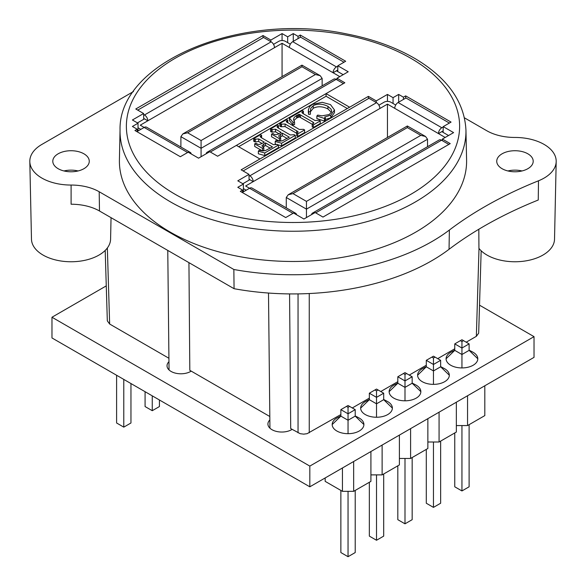 <?xml version="1.0" encoding="UTF-8"?>
<svg xmlns="http://www.w3.org/2000/svg" width="586" height="586" viewBox="0 0 586 586"><rect width="100%" height="100%" fill="white"/><g stroke="black" fill="none" stroke-linecap="round" stroke-linejoin="round"><path stroke-width="0.88" d="M106.264 285.887L51.971 317.238L51.971 337.946L309.818 486.812L534.029 357.365L534.029 336.65L479.524 305.181M51.971 317.238L309.818 466.097L534.029 336.65M105.194 250.434L107.326 320.879L109.648 324.029L168.922 358.258M466.192 342.195L476.352 336.327L478.674 333.17L481.165 250.786M289.572 293.908L290.707 428.571L300.208 433.691L303.651 434.145L307.086 433.691L340.869 414.551M352.289 407.959L369.341 398.114M380.768 391.514L397.821 381.669M409.24 375.077L426.293 365.232M437.713 358.639L454.765 348.795M292.114 429.377A13.874 8.006 180 0 1 276.826 431.508A13.874 8.006 180 0 1 267.919 424.03A13.874 8.006 180 0 1 269.853 419.95M188.941 262.638L189.813 370.315L269.816 416.507M191.219 371.128A13.874 8.006 180 0 1 175.932 373.26A13.874 8.006 180 0 1 167.025 365.781A13.874 8.006 180 0 1 168.958 361.694M337.8 417.547A15.851 9.156 0 0 0 337.287 417.811A15.851 9.156 0 0 0 332.189 424.535A15.851 9.156 0 0 0 348.04 433.684A15.851 9.156 0 0 0 363.899 424.535A15.851 9.156 0 0 0 358.661 417.737L355.219 415.921M366.272 401.11A15.851 9.156 0 0 0 365.759 401.366A15.851 9.156 0 0 0 360.661 408.09A15.851 9.156 0 0 0 376.52 417.247A15.851 9.156 0 0 0 392.371 408.09A15.851 9.156 0 0 0 387.134 401.293L383.691 399.484M394.744 384.672A15.851 9.156 0 0 0 394.239 384.929A15.851 9.156 0 0 0 389.141 391.653A15.851 9.156 0 0 0 404.992 400.809A15.851 9.156 0 0 0 420.843 391.653A15.851 9.156 0 0 0 415.613 384.856L412.17 383.046M423.224 368.228A15.851 9.156 0 0 0 422.711 368.491A15.851 9.156 0 0 0 417.613 375.216A15.851 9.156 0 0 0 433.464 384.365A15.851 9.156 0 0 0 449.323 375.216A15.851 9.156 0 0 0 444.085 368.418L440.643 366.602M451.703 351.783A15.851 9.156 0 0 0 451.183 352.047A15.851 9.156 0 0 0 446.085 358.771A15.851 9.156 0 0 0 461.944 367.927A15.851 9.156 0 0 0 477.795 358.771A15.851 9.156 0 0 0 472.558 351.974L469.115 350.164M309.818 486.812L309.818 466.097M461.944 367.927L461.944 354.501L469.115 350.362L469.115 343.887L461.944 348.033L461.944 354.501L454.765 350.362L446.085 358.771M477.795 358.771L469.115 350.362M433.464 384.365L433.464 370.938L440.643 366.799L440.643 360.324L433.464 364.47L433.464 370.938L426.293 366.799L417.613 375.216M449.323 375.216L440.643 366.799M404.992 400.809L404.992 387.383L412.17 383.237L412.17 376.769L404.992 380.907L404.992 387.383L397.821 383.237L389.141 391.653M420.843 391.653L412.17 383.237M376.52 417.247L376.52 403.82L383.691 399.681L383.691 393.206L376.52 397.352L376.52 403.82L369.341 399.681L360.661 408.09M392.371 408.09L383.691 399.681M454.765 343.887L461.944 348.033L461.944 341.557L460.369 340.649L454.765 343.887L454.765 350.362M426.293 360.324L433.464 364.47L433.464 357.995L431.897 357.094L426.293 360.324L426.293 366.799M397.821 376.769L404.992 380.907L404.992 374.439L403.424 373.531L397.821 376.769L397.821 383.237M369.341 393.206L376.52 397.352L376.52 390.877L374.945 389.968L369.341 393.206L369.341 399.681M348.04 433.684L348.04 420.257L355.219 416.119L355.219 409.643L348.04 413.789L348.04 420.257L340.869 416.119L332.189 424.535M363.899 424.535L355.219 416.119M340.869 409.643L348.04 413.789L348.04 407.314L346.473 406.413L340.869 409.643L340.869 416.119M342.436 467.98L342.436 491.332L325.171 481.362L325.171 477.949M342.436 491.332L353.651 491.332L353.651 461.504M484.812 385.778L484.812 415.599L467.547 425.568L456.34 425.568M456.34 402.216L456.34 432.043L439.075 442.005L427.861 442.005M427.861 418.66L427.861 448.48L410.596 458.45L399.388 458.45M399.388 435.098L399.388 464.918L382.123 474.887L370.916 474.887M370.916 451.535L370.916 481.362L353.651 491.332M467.547 395.748L467.547 425.568M439.075 412.185L439.075 442.005M410.596 428.63L410.596 458.45M382.123 445.067L382.123 474.887M469.115 424.66L469.115 486.798L461.944 490.943L461.944 425.568M454.765 432.944L454.765 486.798L461.944 490.943M460.369 340.649L461.944 339.741L463.511 340.649L461.944 341.557M463.511 340.649L469.115 343.887M440.643 441.104L440.643 503.235L433.464 507.381L433.464 442.005M426.293 449.389L426.293 503.235L433.464 507.381M431.897 357.094L433.464 356.185L435.039 357.094L433.464 357.995M435.039 357.094L440.643 360.324M412.17 457.541L412.17 519.679L404.992 523.818L404.992 458.45M397.821 465.826L397.821 519.679L404.992 523.818M403.424 373.531L404.992 372.623L406.559 373.531L404.992 374.439M406.559 373.531L412.17 376.769M383.691 473.979L383.691 536.117L376.52 540.263L376.52 474.887M369.341 482.263L369.341 536.117L376.52 540.263M374.945 389.968L376.52 389.067L378.087 389.968L376.52 390.877M378.087 389.968L383.691 393.206M355.219 490.423L355.219 552.554L348.04 556.7L340.869 552.554L340.869 490.423M348.04 556.7L348.04 491.332M346.473 406.413L348.04 405.505L349.615 406.413L348.04 407.314M349.615 406.413L355.219 409.643M427.524 146.039L428.095 146.368M293.901 213.223A4.754 2.747 -60 0 1 295.659 213.275L251.936 188.033A4.754 2.747 120 0 0 249.563 188.274L245.637 186.004L387.449 104.132L438.46 133.579L441.822 131.638L448.546 135.52M443.214 126.95L441.822 127.755A4.754 2.747 -60 0 0 438.46 133.579L445.184 137.461M442.371 139.732L441.536 140.215A4.754 2.747 -120 0 0 439.163 139.981L312.485 213.114A4.754 2.747 60 0 1 314.243 213.062M378.9 105.187L384.086 102.191A4.754 2.747 180 0 1 390.811 102.191L395.718 105.026M242.831 183.74L249.841 179.697L253.203 181.638A4.754 2.747 60 0 0 249.841 175.815L249.013 175.339M246.193 190.216L243.395 188.597M295.659 213.275A4.754 2.747 -60 0 1 296.589 214.776M293 213.355L249.563 188.274L242.274 192.479M311.554 214.615A4.754 2.747 60 0 1 312.485 213.114M379.882 108.498A4.754 2.747 -120 0 0 376.52 102.675L368.953 98.309L243.109 170.958M387.449 104.132L387.449 137.476M449.389 123.06L405.944 97.979L398.099 102.513A4.754 2.747 120 0 0 394.737 108.337M443.155 130.868L441.822 131.638M286.276 207.862L286.276 197.497L288.246 194.75L293 193.614L407.351 127.594L407.351 125.983L407.351 127.594L420.799 135.359L425.553 136.494L427.524 139.241L427.524 146.698M286.276 197.497L306.456 209.143L306.456 201.379L293 193.614M427.524 139.241L306.456 209.143L306.456 217.56M249.841 179.697L249.072 179.25M448.825 144.42L441.536 140.215L315.7 212.865M322.146 85.197L322.718 85.527M188.516 152.382A4.754 2.747 -60 0 1 190.282 152.441L146.559 127.199A4.754 2.747 120 0 0 144.178 127.433L140.259 125.17L282.071 43.291L333.075 72.737L336.437 70.796L343.169 74.678M337.836 66.108L336.437 66.914A4.754 2.747 -60 0 0 333.075 72.737L339.807 76.627M336.994 78.898L336.159 79.374A4.754 2.747 -120 0 0 333.786 79.139L207.1 152.279A4.754 2.747 60 0 1 208.865 152.221M273.515 44.346L278.709 41.35A4.754 2.747 180 0 1 285.433 41.35L290.341 44.184M137.454 122.899L144.464 118.855L147.826 120.797A4.754 2.747 60 0 0 144.464 114.973L143.636 114.497M140.816 129.374L138.018 127.755M190.282 152.441A4.754 2.747 -60 0 1 191.204 153.935M187.623 152.514L144.178 127.433L136.89 131.638M206.177 153.774A4.754 2.747 60 0 1 207.1 152.279M274.504 47.656A4.754 2.747 -120 0 0 271.142 41.833L263.575 37.467L137.732 110.117M282.071 43.291L282.071 76.634M344.011 62.226L300.567 37.145L292.722 41.672A4.754 2.747 120 0 0 289.359 47.495M337.778 70.027L336.437 70.796M180.891 147.02L180.891 136.655L182.861 133.908L187.623 132.773L301.966 66.753L301.966 65.141L301.966 66.753L315.422 74.517L320.176 75.66L322.146 78.407L322.146 85.856M180.891 136.655L201.071 148.302L201.071 140.537L187.623 132.773M322.146 78.407L201.071 148.302L201.071 156.718M144.464 118.855L143.695 118.416M343.447 83.578L336.159 79.374L210.323 152.023M278.453 145.05L277.368 144.427L273.435 144.676L261.239 137.637L260.103 136.575L261.605 135.322L260.521 134.699L253.694 138.64L254.778 139.263L258.712 138.948L264.293 142.171L262.338 143.299C259.73 144.698 257.825 144.779 256.639 143.533L255.95 143.131L254.69 143.856L262.557 148.405L263.817 147.672L261.869 145.797L265.553 142.896L272.439 146.874L265.421 150.565L262.814 150.888L259.056 150.324L258.36 151.21L264.74 152.968L278.453 145.05L278.453 147.643L264.74 155.561L258.36 153.796L258.36 151.21M262.052 143.46L258.712 141.534L254.778 141.856L253.694 141.226L253.694 138.64M254.778 139.263L254.778 141.856M261.605 135.322L261.605 137.842M254.69 143.856L254.69 146.449L262.345 150.866M262.557 148.405L262.557 150.88M263.817 147.672L263.817 150.265L262.74 150.888M265.553 142.896L265.553 145.489L262.85 147.093M270.197 148.17L265.553 145.489M264.74 152.968L264.74 155.561M308.382 109.699L308.661 111.845L310.397 111.662L310.748 108.285L313.261 105.7C317.634 103.488 322.527 103.7 327.94 106.344L331.097 109.208L331.661 111.106L331.464 112.153L329.2 114.534L321.963 115.852L317.729 115.098L316.858 115.984L324.468 118.489L325.398 117.954L324.615 117.032L330.775 115.193L334.481 110L330.475 104.601L322.197 102.308L312.316 104.44L309.467 106.813L308.361 110.19M308.661 111.845L308.661 114.438L308.382 112.292M310.397 111.662L310.397 114.255L308.661 114.438M334.481 110L334.481 112.593L330.775 117.786L325.398 119.522M325.398 117.954L325.398 120.54L324.468 121.075L316.858 118.57L316.858 115.984M331.376 112.366L327.94 108.93C322.527 106.286 317.634 106.073 313.261 108.285L310.397 111.794M324.468 118.489L324.468 121.075M313.305 124.935L320.242 120.928L320.242 123.514L313.305 127.521L312.213 126.898L312.213 124.305L313.305 124.935L313.305 127.521M320.242 120.928L319.158 120.298L315.07 120.54L302.874 113.501L301.805 112.468L303.394 111.194L302.31 110.571L289.418 118.013L293.022 122.408L294.553 121.976L293.52 119.412L294.223 117.383L296.626 115.435L299.373 114.321L312.983 122.108L313.854 122.957L312.213 124.305M312.257 124.283L299.373 116.907L296.626 118.028L293.82 120.628M299.373 114.321L299.373 116.907M298.692 114.329L298.692 116.914M294.553 121.976L294.553 124.569L293.022 125.001L289.418 120.599L289.418 118.013M303.394 111.194L303.38 113.794M293.022 122.408L293.022 125.001M304.625 129.946L303.541 129.316L299.3 129.462L286.349 121.815L286.305 121.265L287.77 120.218L286.686 119.588L279.815 123.558L280.899 124.181L285.096 123.998L297.974 131.608L298.069 132.231L296.67 133.286L297.754 133.908L304.625 129.946L304.625 132.531L297.754 136.501L296.67 135.871L296.67 133.286M279.815 123.558L279.815 126.144L280.899 126.774L280.899 124.181M287.77 120.218L287.77 122.804M296.684 133.278L285.096 126.591L280.899 126.774M297.754 133.908L297.754 136.501M295.307 135.322L294.223 134.699L290.29 134.948L278.094 127.909L276.951 126.847L278.453 125.594L277.368 124.965L270.542 128.905L271.626 129.535L275.559 129.22L281.148 132.443L279.192 133.571C276.577 134.97 274.68 135.044 273.494 133.806L272.798 133.403L271.538 134.128L279.412 138.67L280.672 137.944L278.841 136.523L278.914 135.491L282.401 133.169L289.286 137.146L282.276 140.838L279.661 141.153L275.911 140.589L275.215 141.475L281.595 143.24L295.307 135.322L295.307 137.915L281.595 145.826L278.152 144.881M281.595 143.24L281.595 145.826M275.215 141.475L275.215 144.068L277.09 144.588M282.401 133.169L282.401 135.754L279.705 137.366M287.045 138.435L282.401 135.754M280.672 137.944L280.672 140.537L279.595 141.153M279.412 138.67L279.412 141.145M271.538 134.128L271.538 136.714L279.192 141.138M278.453 125.594L278.453 128.114M270.542 128.905L270.542 131.498L271.626 132.121L271.626 129.535M278.899 133.733L275.559 131.806L271.626 132.121M347.33 108.52L326.072 96.251L238.67 146.712M236.385 145.394L326.072 93.614L349.615 107.209L368.389 96.368L376.241 100.895L387.449 94.419L393.052 97.657L398.656 94.419L403.424 97.173L405.666 95.877L451.066 122.093L443.221 126.62L453.593 132.612L442.379 139.08L450.231 143.614L322.989 217.076L315.143 212.542L303.929 219.018L293.564 213.026L285.712 217.56L240.311 191.344L242.553 190.054L237.791 187.3L243.395 184.063L237.791 180.825L248.999 174.357L241.154 169.823L259.928 158.982L236.385 145.394L217.611 156.235L209.759 151.701L198.551 158.176L188.179 152.192L180.334 156.718L134.934 130.51L137.175 129.213L132.407 126.459L138.018 123.221L132.407 119.991L143.621 113.516L135.769 108.989L263.011 35.526L270.857 40.053L282.071 33.585L287.675 36.815L293.278 33.585L298.047 36.332L300.288 35.035L345.689 61.252L337.844 65.786L348.209 71.77L337.001 78.238L344.846 82.773L326.072 93.614L326.072 96.251M259.928 158.982L349.615 107.209M133.513 91.519L41.884 144.42A41.218 23.799 0 0 0 29.813 161.546A41.218 23.799 0 0 0 71.104 185.051A39.636 22.883 180 0 1 99.195 191.754L233.851 269.494A196.588 113.501 0 0 0 449.374 230.034A396.356 228.833 180 0 1 538.49 180.796A41.218 23.799 0 0 0 556.187 161.546A41.218 23.799 0 0 0 514.896 137.454A39.636 22.883 180 0 1 486.805 130.751L464.456 117.845M556.187 161.546L554.524 239.198A39.562 22.839 0 0 1 523.086 261.275A39.562 22.839 0 0 1 478.938 248.347L478.813 229.265M137.205 131.454L137.175 129.213M138.018 123.221L138.018 130.993M398.656 94.419L398.656 102.191M393.052 103.488L393.052 97.657M403.424 97.173L403.461 99.422M242.589 192.296L242.553 190.054M243.395 184.063L243.395 191.834M293.278 33.585L293.278 41.35M287.675 42.646L287.675 36.815M298.047 36.332L298.076 38.581M443.221 126.62L443.133 132.399M387.449 94.419L387.449 101.385M337.844 65.786L337.756 71.558M282.071 33.585L282.071 40.544M522.016 170.958A18.232 10.526 0 0 0 507.923 170.958M78.077 170.958A18.232 10.526 0 0 0 63.984 170.958M29.813 161.546L31.476 239.198A39.562 22.839 0 0 0 71.031 261.759A39.562 22.839 0 0 0 110.586 239.198L111.047 217.67M71.104 185.051L71.104 204.228A40.053 23.125 180 0 1 99.488 210.997L234.07 288.7A196.178 113.259 0 0 0 449.044 249.306A396.766 229.075 180 0 1 538.256 200.016L538.49 180.796M465.951 130.151L466.588 160.015A173.603 100.228 180 0 1 360.427 253.613A173.603 100.228 180 0 1 170.248 232.122A173.603 100.228 180 0 1 119.412 160.015L120.049 130.151A172.965 99.862 0 0 0 170.694 202.002A172.965 99.862 0 0 0 360.178 223.405A172.965 99.862 0 0 0 465.951 130.151C464.493 102.176 447.887 78.531 416.148 59.23C396.451 47.539 373.348 39.123 346.846 33.981C242.15 11.61 118.182 61.42 120.049 130.151M376.241 100.895L376.212 102.499M368.389 96.368L368.389 98.631M442.357 140.684L442.379 139.08M405.666 95.877L405.666 98.148M249.087 180.129L248.999 174.357M270.857 40.053L270.835 41.657M263.011 35.526L263.011 37.79M300.288 35.035L300.288 37.306M143.709 119.288L143.621 113.516M336.979 79.843L337.001 78.238M502.077 168.695A18.232 10.526 180 0 1 496.738 161.253A18.232 10.526 180 0 1 514.969 150.727A18.232 10.526 180 0 1 533.201 161.253A18.232 10.526 180 0 1 521.943 170.973A18.232 10.526 180 0 1 502.077 168.695M58.139 168.695A18.232 10.526 180 0 1 52.799 161.253A18.232 10.526 180 0 1 71.031 150.727A18.232 10.526 180 0 1 89.262 161.253A18.232 10.526 180 0 1 78.011 170.973A18.232 10.526 180 0 1 58.139 168.695M233.851 269.494L234.07 288.7M159.429 399.989L159.429 406.552L152.257 410.698L152.257 395.843M145.079 391.704L145.079 406.552L152.257 410.698M130.956 383.552L130.956 422.989L123.785 427.135L116.607 422.989L116.607 375.267M123.785 427.135L123.785 379.406M376.52 102.675L249.841 175.815M441.822 127.755L398.099 102.513M420.799 135.359L306.456 201.379M271.142 41.833L144.464 114.973M336.437 66.914L292.722 41.672M315.422 74.517L201.071 140.537M258.712 138.948L258.712 141.534M255.254 138.992L255.254 141.578M261.173 135.571L261.173 137.593M263.788 143.914L263.788 146.507M330.775 115.193L330.775 117.786M313.261 105.7L313.261 108.285M327.94 106.344L327.94 108.93M312.983 122.108L312.983 123.866M300.471 114.885L300.471 117.478M297.578 114.885L297.578 117.478M296.626 115.435L296.626 118.028M302.83 111.523L302.83 113.472M287.206 120.54L287.206 122.474M281.434 123.873L281.434 126.459M285.096 123.998L285.096 126.591M296.655 130.671L296.655 133.256M280.643 134.187L280.643 136.772M278.02 125.844L278.02 127.865M272.102 129.257L272.102 131.85M275.559 129.22L275.559 131.806M175.177 194.325A166.622 96.199 180 0 1 249.878 33.38A166.622 96.199 180 0 1 453.945 151.195A166.622 96.199 180 0 1 175.177 194.325M109.648 324.029L107.348 247.981M309.254 432.805L309.254 293.542M298.047 293.894L298.047 432.805M479.011 248.442L476.352 336.327M449.374 230.034L449.044 249.306M99.195 191.754L99.488 210.997M451.191 352.054L454.765 350.172M422.718 368.491L426.293 366.609M394.239 384.936L397.821 383.046M365.767 401.373L369.341 399.491M337.294 417.811L340.869 415.928M425.553 136.494L407.351 125.983L288.246 194.75M320.176 75.66L301.966 65.141L182.861 133.908M308.361 110.168L308.361 112.754M169.046 369.949L167.772 250.42M269.941 428.198L268.498 293.044"/></g></svg>
